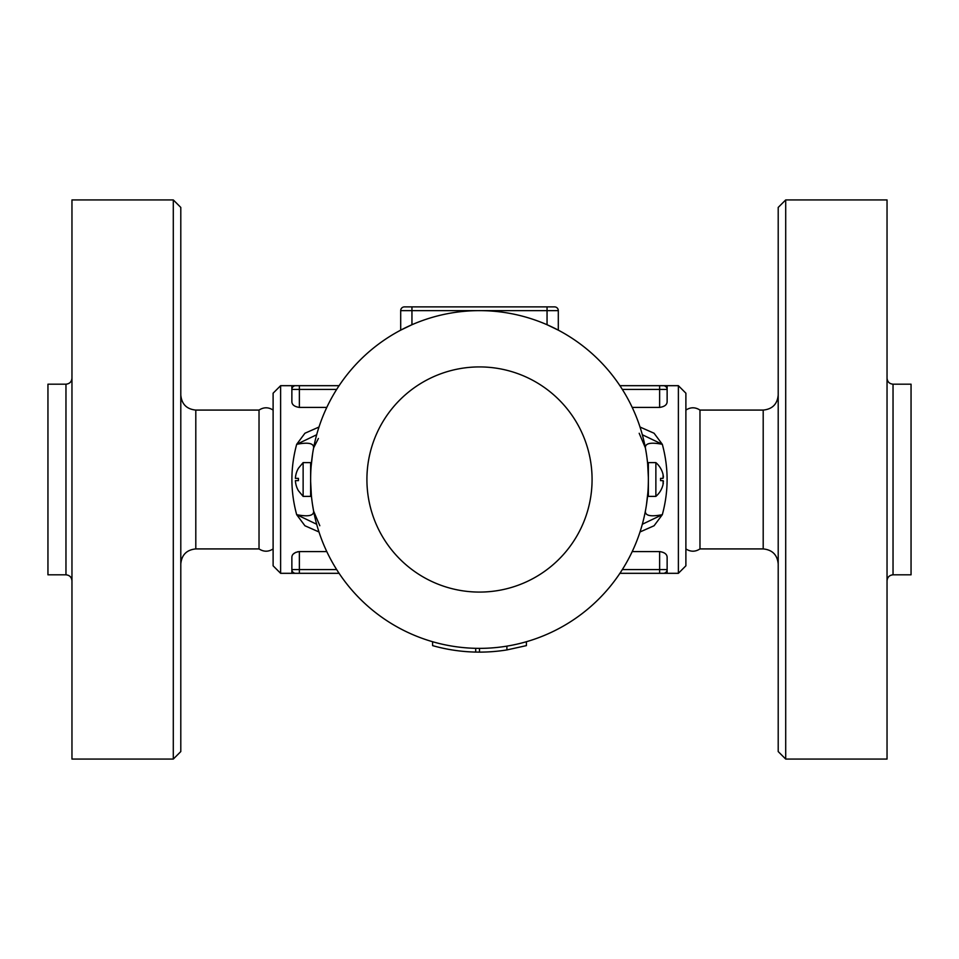 <?xml version="1.0" encoding="UTF-8"?>
<svg xmlns="http://www.w3.org/2000/svg" width="959" height="959" viewBox="0 0 959 959"><rect width="100%" height="100%" fill="white"/><g stroke="black" fill="none" stroke-linecap="round" stroke-linejoin="round"><path stroke-width="1.44" d="M180.795 479.5L180.795 207.432L173.291 199.928L173.291 759.072L180.795 751.568L180.795 479.5M173.291 759.072L71.961 759.072L71.961 199.928L173.291 199.928M273.111 548.92C268.424 551.952 263.737 551.952 259.026 548.92L259.026 410.08L195.804 410.08C186.693 409.181 181.683 404.183 180.795 395.072M65.967 574.813L47.95 574.813L47.95 384.187L65.967 384.187L65.967 574.813C69.599 575.184 71.601 577.186 71.961 580.818M280.615 385.686L273.111 393.19L273.111 565.81L280.615 573.314L280.615 385.686L291.872 385.686L291.872 401.773L291.872 389.438L336.657 389.438M622.343 389.438L667.128 389.438L667.128 401.773L667.128 385.686L663.376 385.686L678.385 385.686L678.385 573.314L667.128 573.314L667.128 557.227L667.128 569.562L622.343 569.562M667.116 402.133L667.128 401.773C666.984 404.818 664.479 406.7 659.624 407.419L632.209 407.419M326.791 407.419L299.376 407.419C294.521 406.7 292.015 404.818 291.872 401.773M299.172 551.593L297.35 551.821M295.756 552.348L293.358 553.99M291.884 556.867L291.872 557.227C292.015 554.182 294.521 552.3 299.376 551.581L326.791 551.581M280.615 573.314L291.872 573.314L291.872 557.227L291.872 569.562A3.752 3.752 0 0 0 295.624 573.314L339.09 573.314M632.209 551.581L659.624 551.581C664.479 552.3 666.984 554.182 667.128 557.227M640.013 531.969L654.074 525.76L662.321 514.683C668.687 491.248 668.687 467.788 662.321 444.317L654.074 433.24L640.013 427.031M318.987 427.031L304.926 433.24L296.679 444.317C290.313 467.752 290.313 491.212 296.679 514.683L304.926 525.76L318.987 531.969M339.09 385.686L291.872 385.686M295.624 385.686A3.752 3.752 0 0 0 291.872 389.438A3.752 3.752 0 0 1 295.624 385.686M291.872 573.314L299.376 573.314L299.376 569.562L291.872 569.562A3.752 3.752 0 0 0 295.624 573.314M659.624 407.419L659.624 385.686L663.376 385.686A3.752 3.752 0 0 1 667.128 389.438A3.752 3.752 0 0 0 663.376 385.686L619.91 385.686M619.91 573.314L667.128 573.314M663.376 573.314A3.752 3.752 0 0 0 667.128 569.562A3.752 3.752 0 0 1 663.376 573.314M639.185 433.264L645.371 447.841C645.119 443.25 650.765 442.075 662.321 444.317L642.326 434.751M547.05 306.88L547.05 310.632L558.306 310.632L558.306 330.148L558.306 310.632A3.752 3.752 0 0 0 554.554 306.88L404.446 306.88A3.752 3.752 0 0 0 400.694 310.632L400.694 330.148L400.694 310.632L411.95 310.632L411.95 306.88M558.306 330.148L547.05 324.729L547.05 310.632L411.95 310.632L411.95 324.729L400.694 330.148M655.872 496.39L648.368 496.39L648.368 479.5A168.868 168.868 0 0 1 395.072 625.747A168.868 168.868 0 0 1 395.072 333.252A168.868 168.868 0 0 1 648.368 479.5A168.868 168.868 0 0 0 395.072 333.252A168.868 168.868 0 0 0 395.072 625.747A168.868 168.868 0 0 0 648.368 479.5L648.368 462.61L655.872 462.61L655.872 496.39A22.225 22.225 0 0 0 663.077 484.379L663.077 480.627L660.559 480.627A19.156 19.156 0 0 0 660.559 478.373L663.077 478.373L660.559 478.373M645.419 448.093L646.45 454.098M648.356 477.126L647.637 463.76L648.356 477.306M313.581 510.907L312.55 504.902M311.363 495.252L310.644 481.694L311.363 495.216M311.16 466.194L312.574 453.955L311.16 466.194M318.4 438.491L313.629 447.853C313.881 443.25 308.235 442.075 296.679 444.317L316.674 434.751M647.84 492.806L646.426 505.045L647.84 492.806M645.371 511.147L645.371 511.147C645.119 515.75 650.765 516.925 662.321 514.683L642.326 524.249M526.407 641.727L526.407 645.623L506.903 649.926A172.62 172.62 0 0 1 479.5 652.12L475.712 652.084A172.62 172.62 0 0 1 432.593 645.623L432.593 641.727A168.868 168.868 0 0 1 313.629 511.159C313.881 515.75 308.235 516.925 296.679 514.683L316.674 524.249M479.5 652.12L479.5 648.368M475.712 652.084L475.712 648.32M506.903 649.926L506.903 646.126M319.815 525.736L313.629 511.159A168.868 168.868 0 0 0 432.593 641.727M678.385 573.314L685.889 565.81L685.889 393.19L678.385 385.686M685.889 548.92C690.588 551.952 695.287 551.952 699.974 548.92L699.974 410.08C695.287 407.048 690.588 407.048 685.889 410.08M778.205 479.5L778.205 751.568L785.709 759.072L785.709 199.928L778.205 207.432L778.205 479.5M785.709 759.072L887.039 759.072L887.039 199.928L785.709 199.928M893.033 384.187L893.033 574.813L911.05 574.813L911.05 384.187L893.033 384.187C889.401 383.816 887.399 381.814 887.039 378.182M298.441 468.244A22.189 22.189 0 0 0 295.408 478.373L298.441 478.373A19.156 19.156 0 0 0 298.441 480.627L295.408 480.627A22.189 22.189 0 0 0 298.441 490.756L303.128 496.39L303.128 462.61L298.417 468.232M303.128 496.39L310.632 496.39L310.632 462.61L303.128 462.61M663.208 475.268L663.077 474.621A22.189 22.189 0 0 0 660.559 468.244A22.189 22.189 0 0 1 663.077 474.621L663.077 478.373M660.559 468.244L660.559 468.244A22.225 22.225 0 0 0 655.872 462.61M663.424 477.174L663.328 476.036M663.208 483.732L663.328 482.964M663.424 481.634L663.328 480.903M259.026 548.92L195.804 548.92L195.804 410.08M299.376 385.686L299.376 407.419M336.657 569.562L299.376 569.562L299.376 551.581M659.624 573.314L659.624 551.581M699.974 410.08L763.196 410.08L763.196 548.92L699.974 548.92M592.075 479.5A112.575 112.575 0 0 0 423.207 382.006A112.575 112.575 0 0 0 423.207 576.994A112.575 112.575 0 0 0 592.075 479.5M195.804 548.92C186.693 549.819 181.683 554.817 180.795 563.928M65.967 384.187C69.599 383.816 71.601 381.814 71.961 378.182M273.111 410.08C268.424 407.048 263.737 407.048 259.026 410.08M646.462 454.182L645.407 448.009M312.538 504.77L313.593 510.955M763.196 548.92C772.307 549.819 777.317 554.817 778.205 563.928M763.196 410.08C772.307 409.181 777.317 404.183 778.205 395.072M893.033 574.813C889.401 575.184 887.399 577.186 887.039 580.818"/></g></svg>
